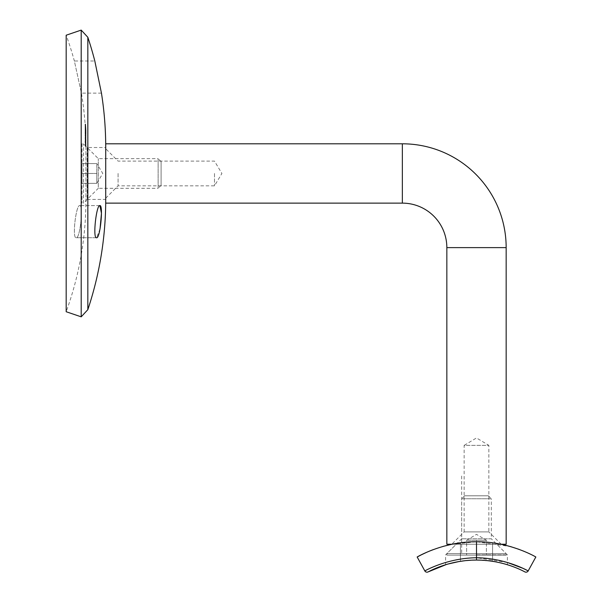 <?xml version="1.0" encoding="UTF-8"?>
<svg xmlns="http://www.w3.org/2000/svg" width="602" height="602" viewBox="0 0 602 602"><rect width="100%" height="100%" fill="white"/><g stroke="black" fill="none" stroke-linecap="round" stroke-linejoin="round"><path stroke-width="0.45" stroke-dasharray="3.01 2.26" d="M99.887 205.598L79.757 205.598L99.887 205.598C96.425 204.379 92.505 238.663 96.561 237.737L76.213 237.737C80.126 238.971 83.565 204.672 79.757 205.598C83.565 204.657 80.119 239.002 76.213 237.737C71.901 238.678 76.085 204.341 79.757 205.598C76.085 204.356 71.901 238.67 76.213 237.737L96.561 237.737L100.045 228.88M101.452 93.129L81.42 93.129L74.362 60.998A328.797 328.797 0 0 0 66.175 35.209L66.175 311.731A328.797 328.797 0 0 0 85.943 200.662L85.943 146.278A328.797 328.797 0 0 0 81.42 93.129L74.362 60.998L94.815 60.998M87.185 199.42L85.943 200.662L85.943 146.278L87.185 147.513L87.185 199.42L87.185 147.513L105.726 147.513L105.726 199.42L87.185 199.42M105.726 199.42L105.726 147.513M85.258 126.533L85.514 130.935L85.1 124.087L85.258 126.533L85.755 126.533L85.642 124.704L85.145 124.704L85.642 124.697L85.717 125.72L85.221 125.72M85.823 128.542L85.597 124.772L85.1 124.772L85.522 131.514L85.108 124.742L85.597 124.742L85.823 128.542L85.326 128.542M85.296 133.561L85.296 134.886L85.258 133.11L85.296 133.561L85.755 133.11L85.755 134.427L85.258 134.427M85.108 132.922L85.522 139.649L85.108 132.922L85.604 132.922L85.604 135.623L85.108 135.623M85.522 139.649L85.913 139.325L85.522 139.649M85.416 138.934L85.988 139.137L85.416 138.934M85.115 138.573L85.522 143.449L85.115 138.573L85.604 138.573L85.71 139.679L85.221 139.679M85.326 141.62L85.326 144.984L85.1 141.034L85.326 141.62L85.1 141.034L85.597 141.034L85.823 144.984L85.326 144.984L86.018 145.518L85.823 141.62L85.326 141.62M85.823 133.84L85.597 129.769L85.1 129.769L85.507 136.022L86.018 135.789L85.522 135.789L85.115 129.543L85.612 129.543L85.823 133.84L85.326 133.84M85.115 127.963L85.514 133.983L85.115 127.963L85.612 127.963L86.011 133.983L85.514 133.983M85.108 125.487L85.522 132.666L86.018 132.568L85.522 132.568L85.108 126.744L85.108 125.487L85.604 125.487L85.604 126.744L85.108 126.744M85.484 132.026L85.988 131.966L85.484 132.026M85.318 142.064L85.514 146.685L85.145 141.44L85.492 145.135L85.145 141.44L85.823 142.08L85.326 142.08L85.815 142.064L85.988 145.135L85.823 142.08L85.364 142.478M85.371 139.288L85.371 141.959L85.371 139.288L85.868 139.288L85.928 141.304L85.431 141.304L85.371 141.959L85.868 141.959L85.77 141.169L85.273 141.169M85.71 139.679L86.018 143.449L85.71 137.09L85.213 137.09L85.108 137.632L85.702 137.09L85.717 139.228L85.221 139.228M85.77 141.169L85.702 137.09L85.642 138.076L85.145 138.076L85.717 137.647L85.77 140.702L85.273 140.702M85.401 133.689L85.898 133.689L85.401 133.689L85.115 130.461L85.424 135.051L85.115 127.586L85.394 132.395L85.89 132.252L85.401 132.252L85.123 129.031L85.401 133.689M85.371 132.47L85.928 132.733L85.371 132.47M85.416 134.351L85.92 134.359M85.273 129.498L85.115 125.683L85.273 129.498L85.77 129.498L85.604 126.33L85.108 126.33L85.665 126.653L85.612 125.863L85.115 125.863M85.424 131.266L85.928 131.146L85.424 131.266L85.913 131.266L86.018 132.568L85.898 129.836L85.401 129.836M85.318 127.413L85.108 124.087L85.394 128.595L85.318 127.413L85.815 127.413L85.89 128.587L85.401 128.587L85.89 128.595L85.838 127.541L85.341 127.541M85.318 128.226L85.115 124.569L85.394 129.227L85.89 129.204L85.424 129.204L85.318 128.226L85.815 128.226L85.89 129.204L85.612 124.351L85.115 124.351M85.371 129.106L85.928 129.746L85.371 129.106M85.273 136.27L85.115 131.447L85.273 136.27L85.928 136.94L85.273 136.27M85.175 132.47L85.604 132.779L85.175 132.47M85.522 140.514L85.108 134.946L85.522 140.514L86.018 140.514L85.604 134.946L85.108 134.946M87.832 37.271L87.832 309.669M81.202 30.1L81.202 316.833M85.823 144.984L86.018 145.518L85.823 144.984M85.823 141.62L85.597 141.034L85.823 141.62M85.717 143.231L85.221 143.231M85.823 144.518L85.326 144.518L85.492 145.135L85.988 145.135L85.823 144.518M85.717 139.228L85.612 138.121L85.115 138.121M85.612 138.121L85.604 138.573M85.71 140.221L85.213 140.221M85.755 140.68L85.258 140.68M85.755 140.138L85.258 140.138M86.018 143.449L85.522 143.449M86.018 143.359L85.522 143.359M85.755 139.687L85.92 141.673L85.755 139.687L85.258 139.687L85.424 141.673L85.258 139.687M85.92 141.673L85.424 141.673M85.755 138.37L85.258 138.37M85.604 135.623L86.018 139.649L85.604 132.922M85.65 136.12L85.153 136.12M85.65 134.291L85.16 134.291M85.898 136.571L85.401 136.571M85.898 136.955L85.401 136.955M85.755 133.11L85.258 133.11M85.755 134.427L85.296 134.886M85.785 134.886L85.785 133.561M85.823 131.748L85.326 131.748M85.823 132.026L85.981 135.247L85.642 130.303L85.823 132.026L85.326 132.026L85.145 130.303L85.492 135.247L85.326 132.026M85.642 130.303L85.153 130.152L85.642 130.303M85.717 131.951L85.221 131.951M85.823 133.539L85.326 133.539M85.981 135.247L85.484 135.397L85.981 135.247M86.011 133.983L85.973 132.756L85.476 133.147M85.973 132.756L85.476 132.756M85.973 133.147L85.612 127.714L85.115 127.714M86.011 133.493L85.514 133.493M85.898 129.836L85.988 131.966L85.913 131.078L85.416 131.078M85.913 131.078L85.604 125.487M85.604 126.744L85.65 127.353L85.153 127.353M85.65 127.353L85.65 126.495L85.16 126.495M85.65 126.495L85.913 131.266M85.898 130.009L85.401 130.009M86.018 131.484L85.522 131.484L86.018 131.484M85.823 127.722L85.326 127.722M85.642 125.359L85.145 125.336L85.221 126.729L85.492 130.882L85.145 125.359L85.642 125.359L85.981 130.897L85.642 125.359M85.717 126.729L85.221 126.729M85.823 128.414L85.326 128.414M85.981 130.882L85.492 130.882L85.981 130.897M85.717 125.72L86.011 130.935L85.823 127.421L85.334 127.421M86.011 130.702L85.514 130.702M85.823 127.421L85.356 127.887L85.845 127.895L85.755 126.533M85.717 125.66L85.221 125.66M85.838 127.541L85.604 124.087L85.1 124.095L85.604 124.087L85.777 126.563L85.281 126.563M85.747 126.563L85.258 126.563M85.883 128.512L85.386 128.512L85.883 128.512M85.875 128.324L85.379 128.324M85.981 130.122L85.484 130.122M85.973 130.318L85.476 130.318M86.011 130.935L85.514 130.935M85.604 124.396L85.108 124.396M85.612 124.351L85.815 127.413M85.612 124.132L85.115 124.132M85.777 126.563L85.928 129.152L85.431 129.152L85.928 129.159L85.868 128.301L85.371 128.301M85.868 128.301L85.92 129.159L85.424 129.159M85.92 129.159L85.394 129.204M85.612 125.231L85.913 130.07L85.612 125.231L85.115 125.231M85.604 125.344L85.115 125.344M85.89 129.204L85.815 128.226M85.83 128.038L85.341 128.038M85.612 124.682L85.115 124.682M85.604 124.569L85.115 124.569M85.913 129.957L85.424 129.957M85.913 130.07L85.416 130.07M85.612 125.863L85.913 130.453L85.868 129.611L85.371 129.611M85.913 130.453L85.424 130.453M85.868 129.611L85.928 131.146L85.77 129.498M85.604 125.683L85.115 125.683M85.913 130.265L85.416 130.265M85.883 130.649L85.642 126.849L85.89 130.559L85.394 130.649M85.77 129.287L85.273 129.287L85.145 126.849L85.65 126.759L85.145 126.849L85.273 129.287M85.77 128.121L85.273 128.121M85.612 130.461L85.913 135.051L85.612 130.461L85.115 130.461M85.612 130.732L85.115 130.732M85.747 132.297L85.251 132.297M85.619 129.302L85.123 129.302M85.619 129.031L85.123 129.031M85.612 127.865L85.115 127.865M85.604 127.586L85.115 127.586M85.868 134.035L85.371 134.035M85.92 134.788L85.424 134.788M85.913 135.051L85.424 135.051M85.868 135.029L85.604 131.447L86.018 137.286L85.868 135.029L85.371 135.029M86.018 137.286L85.522 137.286M85.612 131.793L85.115 131.793M85.604 131.447L85.115 131.447M86.018 136.947L85.522 136.947M85.89 136.421L85.394 136.421L85.145 133.215L85.394 136.421L85.273 135.901L85.89 136.421L85.77 133.727L85.89 136.421M85.642 133.215L85.145 133.215L85.273 133.727L85.77 133.727L85.642 133.215M85.604 135.337L85.108 135.337M85.604 134.946L86.018 140.123L85.522 140.123M85.499 140.1L86.018 140.514M85.77 140.702L85.762 137.73L85.273 137.73M85.762 137.73L85.868 139.288M85.928 141.304L85.868 141.959L85.928 141.304M85.702 137.09L85.206 137.09M85.8 138.588L85.86 141.38L85.8 138.588L85.303 138.588L85.371 141.38L85.303 138.588M85.89 140.876L85.394 140.876M85.86 141.38L85.371 141.38M85.8 141.049L85.303 141.049M85.853 142.478L86.003 146.685L85.604 141.982L85.115 141.982M85.604 142.478L85.108 142.478M85.604 141.982L85.823 144.051L85.326 144.051M85.823 144.051L85.815 142.064M85.86 144.465L85.364 144.465M85.973 145.782L85.476 145.782M85.973 143.795L85.476 143.795M86.003 144.209L85.507 144.209M86.003 146.685L85.514 146.685M501.218 544.246L488.862 531.89L464.142 531.89L464.142 445.375L488.862 445.375L476.498 437.947L464.142 445.375L488.862 445.375L488.862 531.89L464.142 531.89L451.786 544.246L501.218 544.246L451.786 544.246M214.485 173.466L214.485 185.83L214.485 173.466M118.082 173.466L118.082 185.83L118.082 173.466M105.726 173.466L105.726 148.747L105.726 173.466M486.815 542.206L476.498 541.777C486.01 541.913 494.189 542.733 501.045 544.246L451.959 544.246C458.777 542.741 466.956 541.913 476.498 541.777C497.229 542.914 497.229 542.914 476.498 541.777C497.229 542.914 497.229 542.914 476.498 541.777L489.862 542.5M105.726 203.13L105.726 143.803M446.842 544.246L506.162 544.246M481.224 560.169L476.498 560.063C497.229 561.41 497.229 561.41 476.498 560.063L487.454 560.643M491.443 561.139L481.991 560.206M489.99 542.515L487.409 542.259M476.498 554.871L507.403 554.871L476.498 554.871M483.353 560.289L476.498 560.063L488.824 560.793M494.716 561.658L506.44 564.435M496.77 544.246L476.498 544.246L496.77 544.246L507.403 554.871L507.403 564.721L496.138 561.922M493.715 561.485L488.177 560.718M501.045 544.246L451.959 544.246L501.045 544.246C488.297 541.063 464.782 541.04 451.959 544.246L476.498 541.777L464.97 542.312L476.498 541.777C455.774 542.914 455.774 542.914 476.498 541.777C455.774 542.914 455.774 542.914 476.498 541.777L510.278 546.496M470.847 560.221L476.498 560.063C505.146 559.995 525.704 572.479 524.884 571.9A2.468 2.468 0 0 0 528.187 570.899M456.233 544.246L476.498 544.246L456.233 544.246L445.6 554.871L445.6 564.721L458.25 561.666M447.971 564.021L456.873 561.922L467.024 560.492M464.962 560.703L476.498 560.063L466.911 560.507M464.646 560.74L459.288 561.485M446.579 564.428L447.79 564.074M475.851 560.071L474.06 560.093M465.685 560.628L473.353 560.116M465.218 560.673L473.42 560.108M461.674 542.673L463.096 542.507M535.825 557.016L526.517 552.388M523.138 550.95L519.12 549.385M443.042 546.413L433.312 549.596M430.505 550.695L429.978 550.905M507.403 562.486L476.498 557.745L476.498 541.777M480.682 560.146L476.498 560.063L476.498 557.745C446.368 558.077 423.981 571.456 424.816 570.899A2.468 2.468 0 0 0 428.12 571.9M486.386 540.287L466.618 540.287L481.442 540.287L471.562 540.287L476.498 540.287L476.498 555.119L486.386 555.119L476.498 555.119L476.498 540.287L486.386 540.287L481.442 540.287L486.386 540.287L486.386 555.119L486.386 540.287L476.498 534.35L466.618 540.287L466.618 555.119L466.618 540.287M488.365 495.8L464.639 495.8L488.365 495.8L491.33 498.765L461.674 498.765L461.674 538.805L446.842 553.637L446.842 555.119L506.162 555.119L446.842 555.119M464.639 495.8L461.674 498.765L491.33 498.765L491.33 538.805L461.674 538.805L491.33 538.805L506.162 553.637L446.842 553.637L506.162 553.637L506.162 555.119M96.824 183.354L96.824 163.578L96.824 178.41L96.824 168.522L96.824 173.466L81.992 173.466L81.992 163.578L81.992 183.354L81.992 173.466L96.824 173.466L96.824 183.354L96.824 178.41L96.824 183.354L81.992 183.354L96.824 183.354L102.769 173.466L96.824 163.578L81.992 163.578L96.824 163.578M161.095 185.333L161.095 161.599L161.095 185.333L158.13 188.298L158.13 158.635L98.307 158.635L83.475 143.803L81.992 143.803L81.992 203.13L81.992 143.803M161.095 161.599L158.13 158.635L158.13 188.298L98.307 188.298L98.307 158.635L98.307 188.298L83.475 203.13L83.475 143.803L83.475 203.13L81.992 203.13M461.674 476.024L461.674 555.119M85.793 136.579L85.296 136.579M85.77 136.669L85.273 136.669M85.793 128.783L85.296 128.783M85.77 128.64L85.273 128.64M85.823 127.827L85.326 127.827M85.732 126.111L85.236 126.111M85.762 126.428L85.266 126.428M85.777 126.999L85.281 126.999M85.785 131.514L85.288 131.514M85.747 130.724L85.251 130.724M85.785 130.22L85.288 130.22M85.785 129.942L85.288 129.942M402.347 203.13L402.347 143.803M446.842 247.625L506.162 247.625M85.981 146.203L85.484 146.203M85.642 140.364L85.145 140.364M85.672 140.981L85.175 140.981M85.958 145.586L85.461 145.586M85.973 139.446L85.476 139.446M85.597 124.08L85.1 124.08M85.92 129.784L85.424 129.784M85.612 126.217L85.115 126.217M85.883 130.657L85.394 130.657M85.92 132.922L85.424 132.922M85.898 137.376L85.409 137.376M85.634 132.357L85.138 132.357M85.875 136.759L85.379 136.759M85.665 132.869L85.168 132.869M85.89 141.989L85.394 141.989M85.65 136.917L85.153 136.917M85.672 137.519L85.183 137.519M105.726 198.186L118.082 185.83L214.485 185.83L221.912 173.466L214.485 161.11L118.082 161.11L105.726 148.747M492.571 561.305L492.571 542.823L492.571 561.305M460.432 542.823L460.432 561.305L460.432 542.823M476.498 560.063L472.322 560.146"/><path stroke-width="0.9" d="M99.887 205.598C103.476 204.635 100.233 238.964 96.561 237.737C92.512 238.693 96.425 204.387 99.887 205.598L101.452 213.236L100.045 228.88M94.815 60.998L101.452 93.129L94.815 60.998A348.573 348.573 0 0 0 87.832 37.271L81.202 30.1L81.202 316.833L66.175 311.731L66.175 35.209L81.202 30.1M105.726 199.42A348.573 348.573 0 0 1 87.832 309.669L87.832 37.271M87.832 309.669L81.202 316.833M105.726 147.513A348.573 348.573 0 0 0 101.452 93.129M402.347 143.803L402.347 203.13L105.726 203.13L105.726 143.803L402.347 143.803A103.815 103.815 0 0 1 506.162 247.625L506.162 544.246L501.045 544.246M402.347 203.13A44.495 44.495 0 0 1 446.842 247.625L446.842 544.246L451.959 544.246L443.042 546.413M481.991 560.206L481.224 560.169M487.454 560.643L491.443 561.139M421.377 554.803L417.178 557.016C415.99 557.55 443.313 541.296 476.498 541.777C509.57 541.281 537.022 557.542 535.825 557.016L528.187 570.899A2.468 2.468 0 0 1 524.884 571.9C525.704 572.479 505.146 559.995 476.498 560.063C497.229 561.41 497.229 561.41 476.498 560.063C447.858 559.995 427.3 572.479 428.12 571.9L446.579 564.428M491.443 542.68L492.21 542.778L491.45 542.688M487.409 542.259L486.815 542.206M488.824 560.793L494.716 561.658M506.44 564.435L507.403 564.721M496.138 561.922L493.715 561.485M488.177 560.718L483.353 560.289M447.79 564.074L459.288 561.485M465.685 560.628L470.847 560.221M466.911 560.507L464.646 560.74M447.971 564.021L445.6 564.721M458.25 561.666L464.962 560.703M473.42 560.108L475.851 560.071M474.06 560.093L473.353 560.116M467.024 560.492L465.218 560.673M463.096 542.507L461.674 542.673M526.517 552.388L523.138 550.95M519.12 549.385L510.278 546.496M433.312 549.596L430.505 550.695M429.978 550.905L426.765 552.267M426.517 552.38L421.573 554.713M424.816 570.899A2.468 2.468 0 0 0 428.12 571.9A2.468 2.468 0 0 1 424.816 570.899L417.178 557.016L424.816 570.899C423.981 571.456 446.368 558.077 476.498 557.745C506.636 558.077 529.023 571.456 528.187 570.899L535.825 557.016M524.884 571.9A2.468 2.468 0 0 0 528.187 570.899L522.89 568.303L507.403 562.486M476.498 541.777L476.498 560.063L480.682 560.146M506.162 247.625L446.842 247.625M476.498 560.063L472.322 560.146"/></g></svg>
